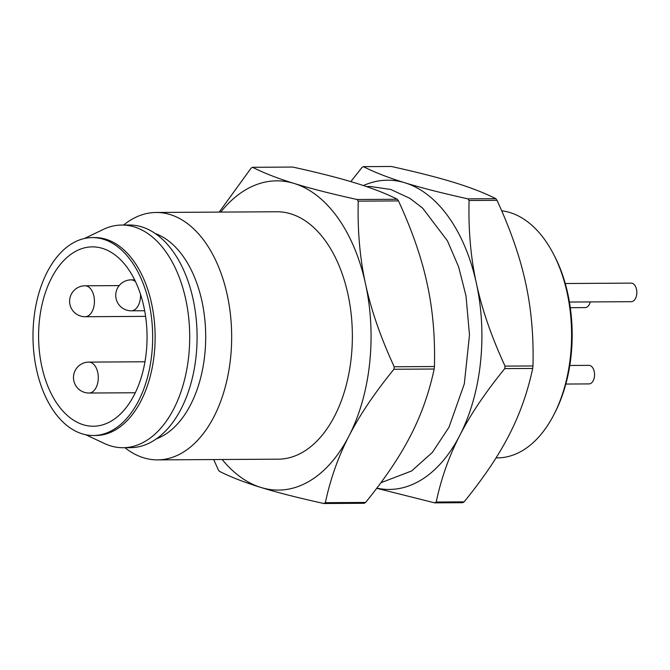 <?xml version="1.0" encoding="UTF-8"?>
<svg xmlns="http://www.w3.org/2000/svg" width="670" height="670" viewBox="0 0 670 670"><rect width="100%" height="100%" fill="white"/><g stroke="black" fill="none" stroke-linecap="round" stroke-linejoin="round"><path stroke-width="1" d="M134.243 394.881A89.688 54.228 89.7 0 1 93.356 426.237A89.688 54.228 89.7 0 1 43.743 374.195A89.688 54.228 89.7 0 1 51.414 278.226A89.688 54.228 89.7 0 1 92.301 246.87A89.688 54.228 89.7 0 1 141.914 298.904A89.688 54.228 89.7 0 1 134.243 394.881M501.688 210.799A123.707 74.805 89.7 0 1 553.102 253.335A123.707 74.805 89.7 0 1 554.048 414.361A123.707 74.805 89.7 0 1 553.914 414.63A123.707 74.805 89.7 0 1 497.517 457.886L496.034 457.895M553.102 253.335L554.157 255.345A120.617 72.93 89.7 0 1 555.078 412.343L554.048 414.361M123.615 225.036A123.707 74.805 89.7 0 1 156.143 212.474A123.707 74.805 89.7 0 1 224.576 284.256A123.707 74.805 89.7 0 1 213.998 416.623A123.707 74.805 89.7 0 1 157.592 459.88A123.707 74.805 89.7 0 1 124.921 447.702M156.143 212.474L276.844 211.762A123.707 74.805 89.7 0 1 345.268 283.544A123.707 74.805 89.7 0 1 334.69 415.919A123.707 74.805 89.7 0 1 278.293 459.176L157.592 459.88M155.206 233.512A105.148 63.583 89.7 0 1 190.648 404.647A105.148 63.583 89.7 0 1 156.411 438.858M84.562 238.453L103.172 229.483A111.337 67.318 89.7 0 1 121.731 225.045A111.337 67.318 89.7 0 1 183.32 289.649A111.337 67.318 89.7 0 1 173.798 408.784A111.337 67.318 89.7 0 1 123.037 447.711A111.337 67.318 89.7 0 1 104.428 443.498L85.718 434.738M121.731 225.045L129.126 225.003A111.337 67.318 89.7 0 1 190.707 289.608A111.337 67.318 89.7 0 1 181.185 408.742A111.337 67.318 89.7 0 1 130.432 447.669L123.037 447.711M92.251 237.59L94.713 237.574A98.967 59.839 89.7 0 1 149.452 295.001A98.967 59.839 89.7 0 1 140.993 400.894A98.967 59.839 89.7 0 1 95.869 435.5L93.406 435.517A98.967 59.839 89.7 0 1 38.667 378.089A98.967 59.839 89.7 0 1 47.126 272.196A98.967 59.839 89.7 0 1 92.251 237.59A98.967 59.839 89.7 0 1 146.99 295.009A98.967 59.839 89.7 0 1 138.531 400.911A98.967 59.839 89.7 0 1 93.406 435.517M570.304 307.689L585.153 307.597A9.28 5.611 -90.3 0 0 590.287 301.927M565.84 384.044L589.014 383.91A9.28 5.611 -90.3 0 0 594.24 377.83A9.28 5.611 -90.3 0 0 592.582 367.587A9.28 5.611 -90.3 0 0 588.905 365.351L569.802 365.468M569.433 302.044L631.274 301.684A9.28 5.611 -90.3 0 0 636.5 295.604A9.28 5.611 -90.3 0 0 634.842 285.361A9.28 5.611 -90.3 0 0 631.165 283.125L565.254 283.51M467.911 198.848C442.066 193.144 421.095 187.793 404.99 182.81C388.734 177.826 374.873 172.441 363.391 166.646L391.322 166.478C417.167 172.19 438.147 177.533 454.252 182.525C470.507 187.508 484.368 192.893 495.842 198.689L467.911 198.848A177.826 107.527 89.7 0 1 469.084 200.498L497.014 200.33C510.615 229.86 520.163 257.439 525.657 283.083C531.293 308.719 533.73 336.34 532.968 365.954L505.038 366.113C491.428 336.591 481.881 309.004 476.395 283.368C470.75 257.732 468.313 230.112 469.084 200.498M436.195 502.023C441.254 478.246 449.126 456.036 459.813 435.374C470.357 414.73 485.34 392.469 504.761 368.609L532.692 368.441C527.633 392.218 519.761 414.437 509.074 435.09C498.539 455.742 483.556 477.995 464.126 501.864L436.195 502.023A177.826 107.527 89.7 0 1 434.755 502.869L462.685 502.701A177.826 107.527 89.7 0 0 464.126 501.864M376.716 488.304L434.755 502.869M363.391 166.646A177.826 107.527 89.7 0 0 361.951 167.492L350.837 181.62M220.74 212.097A154.636 93.499 89.7 0 1 294.147 183.463C277.891 178.48 264.03 173.086 252.548 167.299L292.798 167.065C318.644 172.768 339.615 178.111 355.728 183.103C371.976 188.086 385.845 193.471 397.318 199.266L357.068 199.501C331.223 193.789 310.252 188.446 294.147 183.463A154.636 93.499 89.7 0 1 365.552 284.021C359.907 258.385 357.478 230.756 358.241 201.151L398.491 200.908C412.092 230.438 421.639 258.017 427.133 283.661C432.77 309.297 435.207 336.918 434.436 366.532L394.195 366.766C380.585 337.236 371.046 309.657 365.552 284.021A154.636 93.499 89.7 0 1 348.97 436.028C359.514 415.375 374.497 393.123 393.918 369.254L434.168 369.019C429.11 392.796 421.237 415.015 410.551 435.668C400.007 456.32 385.024 478.573 365.602 502.441L325.352 502.676C330.411 478.899 338.283 456.68 348.97 436.028A154.636 93.499 89.7 0 1 260.99 487.475C277.095 492.467 298.066 497.81 323.911 503.522L364.162 503.279A177.826 107.527 89.7 0 0 365.602 502.441M213.705 459.553L218.219 469.67A177.826 107.527 89.7 0 0 219.391 471.312C230.865 477.107 244.734 482.492 260.99 487.475A154.636 93.499 89.7 0 1 222.189 459.503M252.548 167.299A177.826 107.527 89.7 0 0 251.108 168.136L219.207 212.105M434.436 366.532A177.826 107.527 89.7 0 1 434.168 369.019M397.318 199.266A177.826 107.527 89.7 0 1 398.491 200.908M325.352 502.676A177.826 107.527 89.7 0 1 323.911 503.522M394.195 366.766A177.826 107.527 89.7 0 1 393.918 369.254M357.068 199.501A177.826 107.527 89.7 0 1 358.241 201.151M532.968 365.954A177.826 107.527 89.7 0 1 532.692 368.441M495.842 198.689A177.826 107.527 89.7 0 1 497.014 200.33M363.433 185.556A154.636 93.499 89.7 0 1 404.99 182.81A154.636 93.499 89.7 0 1 476.395 283.368A154.636 93.499 89.7 0 1 459.813 435.374A154.636 93.499 89.7 0 1 376.841 488.145M505.038 366.113A177.826 107.527 89.7 0 1 504.761 368.609M94.981 365.82A15.46 9.347 -90.3 0 0 88.85 362.102A15.46 15.46 0 0 0 73.482 377.654A15.46 15.46 0 0 0 89.035 393.03A15.46 9.347 -90.3 0 0 96.078 387.62A15.46 9.347 -90.3 0 0 94.981 365.82M135.516 281.66A15.46 9.347 -90.3 0 0 131.111 279.876A15.46 15.46 0 0 0 115.734 295.428A15.46 15.46 0 0 0 131.295 310.805A15.46 9.347 -90.3 0 0 138.338 305.394A15.46 9.347 -90.3 0 0 140.524 294.365M91.12 289.507A15.46 9.347 -90.3 0 0 84.99 285.797A15.46 15.46 0 0 0 69.613 301.349A15.46 15.46 0 0 0 85.174 316.717A15.46 9.347 -90.3 0 0 92.217 311.316A15.46 9.347 -90.3 0 0 91.12 289.507M380.887 482.735L411.64 470.96L432.368 452.409L448.975 427.276L464.327 383.826L469.486 334.975L465.993 295.839L458.632 266.878L447.459 240.857L422.653 208.161L410.04 198.421L390.778 189.476L370.292 186.478L366.54 186.603M144.963 361.775L88.85 362.102M134.636 279.859L131.111 279.876M119.193 285.596L84.99 285.797M145.591 316.366L85.174 316.717M144.67 310.721L131.295 310.805M135.298 392.754L89.035 393.03"/></g></svg>
